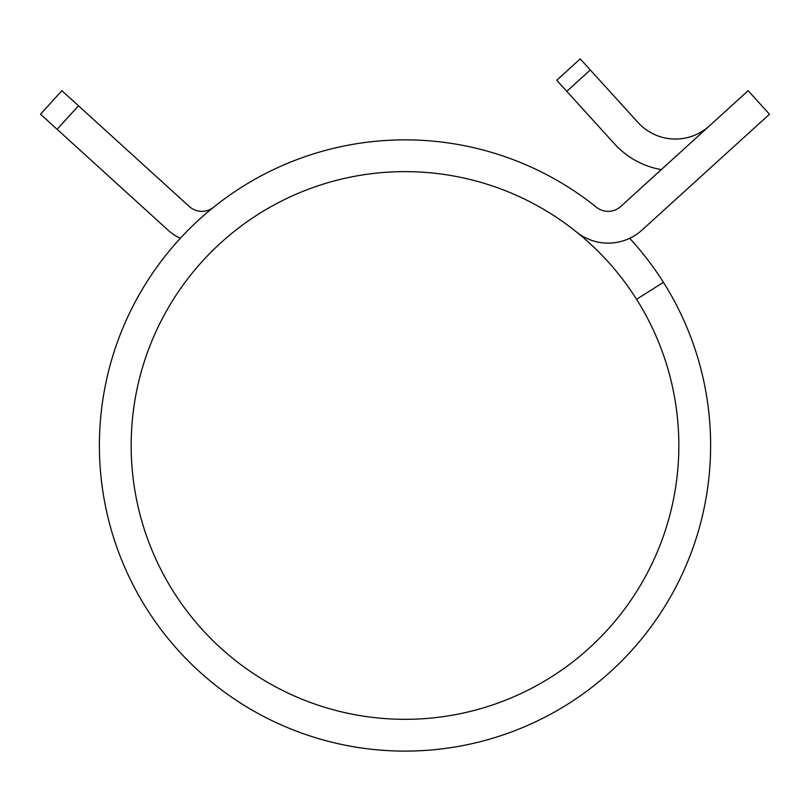 <?xml version="1.0" encoding="UTF-8"?>
<svg xmlns="http://www.w3.org/2000/svg" width="810" height="810" viewBox="0 0 810 810"><rect width="100%" height="100%" fill="white"/><g stroke="black" fill="none" stroke-linecap="round" stroke-linejoin="round"><path stroke-width="1.21" d="M737.647 143.167L642.077 230.02A50.473 50.473 0 0 1 576.528 232.014A273.841 273.841 0 0 0 131.159 445.48A273.841 273.841 0 0 0 405 719.321A273.841 273.841 0 0 0 636.559 299.295L663.43 282.325A305.623 305.623 0 0 1 405 751.103A305.623 305.623 0 0 1 272.899 169.887A305.623 305.623 0 0 1 596.423 207.238A305.623 305.623 0 0 0 213.577 207.238A18.691 18.691 0 0 1 189.297 206.499L78.469 105.786L57.095 129.306L167.923 230.02A50.473 50.473 0 0 0 180.316 238.312M636.559 299.295A273.841 273.841 0 0 0 173.441 299.295M629.684 238.312A305.623 305.623 0 0 1 663.43 282.325M413.201 750.991L420.785 750.698M416.907 750.87L422.881 750.576M421.048 750.678L424.146 750.505M435.557 749.574L445.146 748.45M445.449 748.41L442.24 748.825M421.2 750.667L415.459 750.921M365.968 748.602L369.228 748.997M386.572 750.546L389.731 750.718M377.784 749.888L385.914 750.505M620.703 206.499A18.691 18.691 0 0 1 596.423 207.238A18.691 18.691 0 0 0 620.703 206.499L748.126 90.7L769.5 114.22L642.077 230.02M57.095 129.306L40.5 114.22L61.874 90.7L78.469 105.786M580.233 58.897L590.288 69.964L566.777 91.338L556.713 80.271L580.233 58.897M709.357 125.935A50.473 50.473 0 0 1 638.067 122.533L590.288 69.964M661.294 169.614A82.245 82.245 0 0 1 614.547 143.907L566.777 91.338"/></g></svg>

